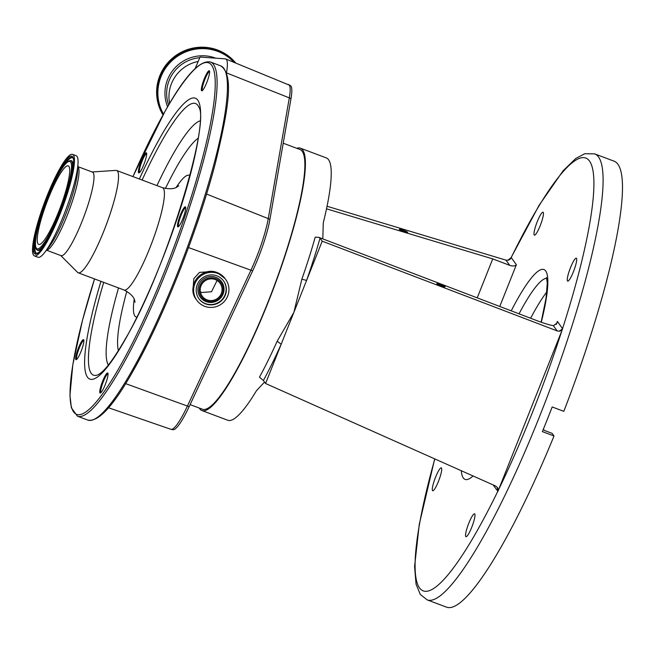 <?xml version="1.0" encoding="UTF-8"?>
<svg xmlns="http://www.w3.org/2000/svg" width="655" height="655" viewBox="0 0 655 655"><rect width="100%" height="100%" fill="white"/><g stroke="black" fill="none" stroke-linecap="round" stroke-linejoin="round"><path stroke-width="0.98" d="M58.467 176.727A41.969 7.213 110.6 0 1 68.235 165.854A41.969 7.213 110.6 0 1 65.606 191.645A41.969 7.213 110.6 0 1 48.495 233.557A41.969 7.213 110.6 0 1 38.735 244.43A41.969 7.213 110.6 0 1 41.355 218.647A41.969 7.213 110.6 0 1 58.467 176.727M47.037 241.859A54.226 9.326 110.6 0 1 34.42 255.909A54.226 9.326 110.6 0 1 37.818 222.594A54.226 9.326 110.6 0 1 59.924 168.425A54.226 9.326 110.6 0 1 72.541 154.375A54.226 9.326 110.6 0 1 69.152 187.698A54.226 9.326 110.6 0 1 47.037 241.859M72.541 154.375L76.16 155.734A54.226 9.326 110.6 0 1 78.01 163.521A54.226 9.326 110.6 0 1 50.656 243.218A54.226 9.326 110.6 0 1 44.556 252.625A54.226 9.326 110.6 0 1 38.039 257.268L34.42 255.909M77.847 166.616L92.429 172.093A44.63 7.672 110.6 0 1 89.637 199.521A44.63 7.672 110.6 0 1 71.444 244.094A44.63 7.672 110.6 0 1 61.054 255.655L46.472 250.185M92.15 171.987L115.886 170.374A54.652 9.399 110.6 0 1 116.631 170.48A54.652 9.399 110.6 0 1 113.209 204.057A54.652 9.399 110.6 0 1 90.93 258.635A54.652 9.399 110.6 0 1 78.215 272.799A54.652 9.399 110.6 0 1 77.585 272.39L60.776 255.556M163.005 114.895A44.769 43.819 -35.9 0 1 159.779 75.833A44.769 43.819 -35.9 0 1 235.743 63.027M169.612 103.4A35.73 34.977 -35.9 0 1 171.479 83.619A35.73 34.977 -35.9 0 1 197.99 61.48M143.805 155.595A10.709 1.842 110.6 0 1 146.54 153.09A10.709 1.842 110.6 0 1 145.369 160.246A10.709 1.842 110.6 0 1 141.259 170.103A10.709 1.842 110.6 0 1 139.122 172.838A10.709 1.842 110.6 0 1 139.204 167.107A10.709 1.842 110.6 0 1 143.805 155.595M206.734 73.524A10.709 1.842 110.6 0 1 209.477 71.01A10.709 1.842 110.6 0 1 208.306 78.166A10.709 1.842 110.6 0 1 204.196 88.024A10.709 1.842 110.6 0 1 202.059 90.758A10.709 1.842 110.6 0 1 202.141 85.035A10.709 1.842 110.6 0 1 206.734 73.524M182.868 209.584A10.709 1.842 110.6 0 1 185.602 207.078A10.709 1.842 110.6 0 1 184.432 214.226A10.709 1.842 110.6 0 1 180.322 224.084A10.709 1.842 110.6 0 1 178.185 226.818A10.709 1.842 110.6 0 1 178.275 221.095A10.709 1.842 110.6 0 1 182.868 209.584M105.177 375.749A10.709 1.842 110.6 0 1 107.911 373.244A10.709 1.842 110.6 0 1 106.749 380.399A10.709 1.842 110.6 0 1 102.63 390.257A10.709 1.842 110.6 0 1 100.502 392.992A10.709 1.842 110.6 0 1 100.583 387.261A10.709 1.842 110.6 0 1 105.177 375.749M81.032 342.385A10.709 1.842 110.6 0 1 83.766 339.88A10.709 1.842 110.6 0 1 82.604 347.035A10.709 1.842 110.6 0 1 78.485 356.893A10.709 1.842 110.6 0 1 76.357 359.628A10.709 1.842 110.6 0 1 76.438 353.897A10.709 1.842 110.6 0 1 81.032 342.385M146.663 153.712A10.013 1.719 -69.4 0 0 144.362 156.316A10.013 1.719 -69.4 0 0 140.309 166.223A10.013 1.719 -69.4 0 0 139.63 172.453M209.6 71.632A10.013 1.719 -69.4 0 0 207.299 74.236A10.013 1.719 -69.4 0 0 203.246 84.151A10.013 1.719 -69.4 0 0 202.559 90.374M185.725 207.701A10.013 1.719 -69.4 0 0 183.433 210.304A10.013 1.719 -69.4 0 0 179.372 220.211A10.013 1.719 -69.4 0 0 178.692 226.434M108.034 373.866A10.013 1.719 -69.4 0 0 105.742 376.469A10.013 1.719 -69.4 0 0 101.689 386.376A10.013 1.719 -69.4 0 0 101.001 392.607M83.897 340.502A10.013 1.719 -69.4 0 0 81.597 343.105A10.013 1.719 -69.4 0 0 77.544 353.012A10.013 1.719 -69.4 0 0 76.856 359.235M226.466 73L226.483 72.877A48.937 8.417 -69.4 0 0 225.705 58.95A48.937 8.417 -69.4 0 0 225.238 58.844L200.029 57.059L195.198 68.505M189.189 406.575A7.009 2.866 25.1 0 1 187.42 406.051A47.127 8.106 -69.4 0 1 170.857 429.295L173.141 429.737A46.808 8.048 -69.4 0 0 189.189 406.575L252.707 270.728A46.808 8.048 -69.4 0 0 269.909 219.49L290.967 98.758A46.808 8.048 -69.4 0 0 290.926 86.026A46.808 8.048 -69.4 0 0 290.566 85.641L225.705 58.95M283.214 143.216L299.965 149.504A138.721 23.85 110.6 0 1 302.176 151.289A138.721 23.85 110.6 0 1 270.736 295.11A138.721 23.85 110.6 0 1 202.444 409.244L190.106 404.618M199.267 408.049A140.121 24.088 -69.4 0 0 199.718 408.761A140.121 24.088 -69.4 0 0 201.953 410.562A140.121 24.088 -69.4 0 0 270.933 295.266A140.121 24.088 -69.4 0 0 302.692 149.995A140.121 24.088 -69.4 0 0 300.457 148.194A140.121 24.088 -69.4 0 0 296.781 148.308M300.457 148.194L326.305 157.896A140.121 24.088 110.6 0 1 328.54 159.697A140.121 24.088 110.6 0 1 323.275 222.815L322.809 238.887M505.971 260.141L507.862 260.231L511.211 257.579L516.377 264.718C515.133 266.135 512.922 266.356 509.746 265.365L505.971 260.141L327.041 206.251M554.015 435.984L542.381 431.612A238.215 40.954 -69.4 0 0 552.19 406.968L563.816 411.332A238.215 40.954 -69.4 0 0 617.87 164.225A238.215 40.954 -69.4 0 0 614.071 161.163L594.683 153.884A238.215 40.954 110.6 0 1 598.49 156.946A238.215 40.954 110.6 0 1 544.493 403.914A238.215 40.954 110.6 0 1 427.232 599.906L446.62 607.185A238.215 40.954 -69.4 0 0 554.015 435.984L552.124 433.373L544.37 430.458L543.396 429.123M530.632 318.256A105.095 18.07 110.6 0 1 546.851 291.925M441.503 467.998A12.232 2.104 110.6 0 1 438.727 480.68A12.232 2.104 110.6 0 1 432.709 490.751A12.232 2.104 110.6 0 1 432.513 490.595A12.232 2.104 110.6 0 1 435.288 477.904A12.232 2.104 110.6 0 1 441.306 467.842A12.232 2.104 110.6 0 1 441.503 467.998M474.76 513.962A12.232 2.104 110.6 0 1 471.985 526.645A12.232 2.104 110.6 0 1 465.967 536.707A12.232 2.104 110.6 0 1 465.77 536.551A12.232 2.104 110.6 0 1 468.546 523.869A12.232 2.104 110.6 0 1 474.564 513.807A12.232 2.104 110.6 0 1 474.76 513.962M576.482 258.348A12.232 2.104 110.6 0 1 573.706 271.031A12.232 2.104 110.6 0 1 567.688 281.093A12.232 2.104 110.6 0 1 567.492 280.938A12.232 2.104 110.6 0 1 570.268 268.255A12.232 2.104 110.6 0 1 576.285 258.185A12.232 2.104 110.6 0 1 576.482 258.348M543.224 212.384A12.232 2.104 110.6 0 1 540.449 225.066A12.232 2.104 110.6 0 1 534.431 235.137A12.232 2.104 110.6 0 1 534.234 234.981A12.232 2.104 110.6 0 1 537.01 222.291A12.232 2.104 110.6 0 1 543.028 212.228A12.232 2.104 110.6 0 1 543.224 212.384M559.214 331.201L557.184 330.922L553.409 325.707L556.987 323.136L557.405 321.417L562.62 328.785L559.214 331.201A4.2 4.118 144.1 0 0 562.571 328.548A231.207 39.75 -69.4 0 0 589.451 160.991A231.207 39.75 -69.4 0 0 511.211 257.579A4.2 4.118 -35.9 0 1 507.862 260.231M562.62 328.785L497.931 491.356L493.117 484.905M265.57 383.502L281.175 344.268A144.329 24.816 110.6 0 1 263.392 380.498L265.57 383.502L495.491 485.969L497.284 487.402A4.2 4.118 -35.9 0 1 497.309 487.435L497.309 487.435A4.2 4.118 -35.9 0 1 497.784 491.356A231.207 39.75 -69.4 0 1 419.544 587.953A231.207 39.75 -69.4 0 1 434.822 458.934M497.129 487.205L497.931 491.356M477.225 297.861L492.74 258.889L509.746 265.365M407.623 232.279A4.446 0.516 20.1 0 0 403.3 230.241A4.446 0.516 20.1 0 0 399.296 229.332A4.446 0.516 20.1 0 0 399.329 229.43A4.446 0.516 20.1 0 0 403.652 231.469A4.446 0.516 20.1 0 0 407.656 232.386A4.446 0.516 20.1 0 0 407.623 232.279M492.74 258.889L326.509 208.822M557.184 330.922L322.203 241.179L320.033 238.174A144.329 24.816 110.6 0 1 306.589 280.414L322.203 241.179M263.392 380.498L259.47 377.198A140.121 24.088 -69.4 0 0 277.18 341.206L281.175 344.268L293.882 312.345L306.589 280.414L301.857 279.21A140.121 24.088 -69.4 0 0 315.194 237.184L318.698 237.315L320.033 238.174M553.409 325.707C549.496 325.003 544.231 323.406 537.632 320.925L318.698 237.315M445.113 286.587A4.446 0.516 20.1 0 0 440.782 284.548A4.446 0.516 20.1 0 0 436.787 283.64A4.446 0.516 20.1 0 0 436.811 283.738A4.446 0.516 20.1 0 0 441.142 285.776A4.446 0.516 20.1 0 0 445.138 286.694A4.446 0.516 20.1 0 0 445.113 286.587M264.53 382.07L256.441 390.74A140.121 24.088 110.6 0 1 227.801 420.264L201.953 410.562M277.18 341.206L293.882 312.345L301.857 279.21M110.81 405.003A48.937 8.417 -69.4 0 0 115.051 399.46M201.142 211.098A187.764 32.283 110.6 0 1 195.657 227.441A187.764 32.283 110.6 0 1 133.268 370.599M196.001 226.524A48.937 8.417 -69.4 0 0 200.88 211.983M193.233 286.595L193.823 278.637L199.505 272.39L212.31 271.547M217.82 273.454A17.8 17.415 144.1 0 0 196.86 300.317A17.8 17.415 144.1 0 0 225.164 300.457A17.8 17.415 144.1 0 0 217.82 273.454M216.862 275.845A15.204 14.885 144.1 0 0 198.964 298.795A15.204 14.885 144.1 0 0 223.142 298.917A15.204 14.885 144.1 0 0 216.862 275.845M206.718 300.858A12.077 11.823 144.1 0 0 222.291 293.89A12.077 11.823 144.1 0 0 215.593 278.563A12.077 11.823 144.1 0 0 200.012 285.531A12.077 11.823 144.1 0 0 206.718 300.858M215.192 279.554A10.996 10.767 144.1 0 0 202.239 296.158A10.996 10.767 144.1 0 0 219.736 296.248A10.996 10.767 144.1 0 0 215.192 279.554M200.414 291.876L201.773 292.49L211.516 291.753L217.083 280.487M47.938 236.733A46.661 8.024 110.6 0 1 36.32 235.448A46.661 8.024 110.6 0 1 59.024 173.55A46.661 8.024 110.6 0 1 70.65 174.844A46.661 8.024 110.6 0 1 47.938 236.733M36.844 249.711C35.427 249.08 35.059 245.502 35.73 238.977C37.548 223.199 49.231 190.425 59.081 173.387C63.445 165.412 67.187 161.163 70.29 160.639A47.7 8.204 110.6 0 1 68.333 188.525A47.7 8.204 110.6 0 1 48.454 237.675A47.7 8.204 110.6 0 1 36.844 249.711L37.237 250.087A47.913 8.237 110.6 0 0 45.048 244.217M70.29 160.639L70.83 160.614A47.913 8.237 110.6 0 1 72.844 170.177M62.896 167.238A51.016 8.769 110.6 0 1 72.828 157.953M60.203 170.701A51.229 8.81 110.6 0 1 72.672 157.773C78.33 158.829 62.749 215.077 47.332 240.369C43.811 246.534 40.897 250.562 38.604 252.462L36.754 253.444A51.229 8.81 110.6 0 1 38.858 223.486A51.229 8.81 110.6 0 1 60.203 170.701M36.991 253.403A51.016 8.769 110.6 0 1 35.624 239.886M47.275 240.532A52.269 8.99 110.6 0 1 34.257 239.083A52.269 8.99 110.6 0 1 59.687 169.76A52.269 8.99 110.6 0 1 72.713 171.201A52.269 8.99 110.6 0 1 47.275 240.532M78.01 163.521L77.609 170.988A46.104 7.925 110.6 0 1 54.349 238.739A46.104 7.925 110.6 0 1 49.166 246.739L44.556 252.625M77.839 166.697A44.63 7.672 110.6 0 1 74.334 195.018A44.63 7.672 110.6 0 1 56.469 238.469A44.63 7.672 110.6 0 1 46.521 250.12M116.631 170.48L162.505 187.698A54.652 9.399 110.6 0 1 159.083 221.284A54.652 9.399 110.6 0 1 136.805 275.861A54.652 9.399 110.6 0 1 124.09 290.026C136.346 296.42 134.398 302.004 135.094 302.176M163.038 114.846A44.769 43.819 -35.9 0 1 160.164 76.365A44.769 43.819 -35.9 0 1 235.653 62.986M163.463 114.068A44.032 43.099 -35.9 0 1 160.974 76.799A44.032 43.099 -35.9 0 1 234.072 62.348M167.598 106.814A37.204 36.418 -35.9 0 1 167.565 79.574A37.204 36.418 -35.9 0 1 215.724 58.172M176.228 187.371A75.669 13.01 110.6 0 1 189.934 175.687M168.63 105.054A35.73 34.977 -35.9 0 1 169.178 80.434A35.73 34.977 -35.9 0 1 199.488 57.73M136.838 317.126A75.669 13.01 110.6 0 1 134.201 299.31M118.383 350.63A116.705 20.068 110.6 0 1 126.816 291.303M165.396 188.534A116.705 20.068 110.6 0 1 176.547 167.123A116.705 20.068 110.6 0 1 198.088 138.32M156.946 185.619A131.565 22.622 110.6 0 1 172.633 154.932A131.565 22.622 110.6 0 1 200.012 120.872M142.119 180.051A145.082 24.947 110.6 0 1 161.777 141.103A145.082 24.947 110.6 0 1 198.825 107.125C210.361 122.387 165.731 271.792 125.195 339.167C115.296 356.394 107.338 367.537 101.312 372.589L98.414 374.594A145.082 24.947 110.6 0 1 103.703 282.37M108.353 365.023A131.565 22.622 110.6 0 1 118.53 287.938M139.368 179.011A150.036 25.799 110.6 0 1 160.475 137.042A150.036 25.799 110.6 0 1 197.843 141.185A150.036 25.799 110.6 0 1 124.827 340.199A150.036 25.799 110.6 0 1 100.952 281.339M132.949 176.604A187.764 32.283 110.6 0 1 164.954 111.497A187.764 32.283 110.6 0 1 211.729 116.68A187.764 32.283 110.6 0 1 120.348 365.744A187.764 32.283 110.6 0 1 71.6 407.533A187.764 32.283 110.6 0 1 94.533 278.924L82.456 320.451L72.811 364.769L69.962 395.374L71.387 407.836L77.454 416.203L87.795 420.084C98.406 422.319 113.536 405.895 133.194 370.804C162.89 318.977 198.08 229.979 215.438 162.89C228.087 110.597 234.555 75.129 220.768 65.885A189.164 32.521 110.6 0 1 208.929 182.123A189.164 32.521 110.6 0 1 131.811 371.058A189.164 32.521 110.6 0 1 87.795 420.084M132.924 176.596L165.027 111.293C184.685 76.201 199.824 59.769 210.435 62.004A189.164 32.521 110.6 0 1 198.588 178.242A189.164 32.521 110.6 0 1 121.47 367.177A189.164 32.521 110.6 0 1 77.454 416.203M125.621 383.625L187.42 406.051L250.939 270.204A47.127 8.106 -69.4 0 0 268.255 218.623L289.313 97.882L226.483 72.877M290.967 98.758A7.009 5.101 9.9 0 0 289.313 97.882A47.127 8.106 -69.4 0 0 289.273 85.068A47.127 8.106 -69.4 0 0 288.56 84.47M206.554 194.06L268.255 218.623A7.009 5.101 9.9 0 1 269.909 219.49M188.517 247.557L250.939 270.204A7.009 2.866 25.1 0 0 252.707 270.728M546.728 278.301A105.095 18.07 -69.4 0 0 519.038 313.827M473.049 475.964A112.103 19.273 110.6 0 1 463.306 477.978A112.103 19.273 110.6 0 1 461.3 470.732M511.227 310.847A112.103 19.273 110.6 0 1 545.689 270.965A112.103 19.273 110.6 0 1 541.276 322.26M498.447 489.989A231.207 39.75 -69.4 0 0 562.056 330.136M556.16 324.536L557.405 321.417M516.377 264.718L499.765 306.466M196.263 299.482C185.676 286.53 201.838 265.807 217.214 272.619L225.091 278.621A17.8 17.415 144.1 0 0 196.795 278.481A17.8 17.415 144.1 0 0 196.263 299.482L196.86 300.317M198.842 298.631A15.204 14.885 144.1 0 0 222.839 298.672A15.204 14.885 144.1 0 0 223.478 280.807M206.128 301.611A13.165 12.887 144.1 0 0 223.109 294.013A13.165 12.887 144.1 0 0 215.806 277.294A13.165 12.887 144.1 0 0 198.825 284.892A13.165 12.887 144.1 0 0 206.128 301.611M78.215 272.799L124.09 290.026M162.505 187.698C175.941 190.949 178.152 185.463 178.782 185.791M210.435 62.004L220.768 65.885M594.683 153.884L584.792 153.712L575.786 158.469L563.112 170.775L539.122 205.252L510.687 258.357M434.707 458.877L419.274 524.303L414.582 566.477L416.056 584.178L420.33 594.486L427.232 599.906M546.475 277.499L547.269 282.96L546.065 298.14L541.128 322.211M170.857 429.295L108.517 407.762M225.091 278.621L225.697 279.456"/></g></svg>
